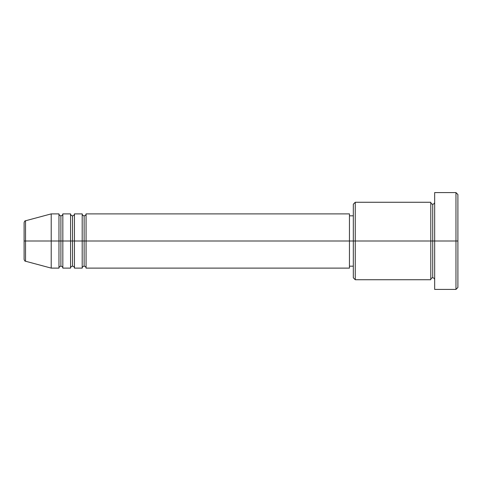 <?xml version="1.0" encoding="UTF-8"?>
<svg xmlns="http://www.w3.org/2000/svg" width="482" height="482" viewBox="0 0 482 482"><rect width="100%" height="100%" fill="white"/><g stroke="black" fill="none" stroke-linecap="round" stroke-linejoin="round"><path stroke-width="0.72" d="M24.1 241L24.1 259.364L24.1 241L25.534 241L24.1 241L24.1 222.636L24.1 241M24.1 222.636C24.468 221.31 24.95 220.684 25.534 220.768L25.534 241L51.213 241L25.534 241L25.534 220.768L51.213 213.888L51.213 241L51.213 213.888L58.961 213.888L58.961 241L51.213 241L58.961 241L58.961 268.113L58.961 241L60.895 241L58.961 241L58.961 213.888C59.081 215.056 59.726 215.707 60.895 215.822L60.895 241L60.895 215.822C62.07 215.707 62.714 215.056 62.835 213.888L62.835 241L60.895 241L60.895 266.178C59.726 266.293 59.081 266.944 58.961 268.113L51.213 268.113L51.213 241L51.213 268.113L25.534 261.232L25.534 241L25.534 261.232C24.95 261.316 24.468 260.69 24.1 259.364M349.45 213.888L349.45 241L349.45 213.888L86.073 213.888L86.073 241L84.133 241L84.133 215.822L84.133 241L82.199 241L82.199 213.888L74.451 213.888L74.451 241L72.517 241L72.517 215.822L72.517 241L70.577 241L70.577 213.888L62.835 213.888L62.835 268.113L62.835 241L70.577 241L60.895 241L60.895 266.178C62.07 266.293 62.714 266.944 62.835 268.113L70.577 268.113L70.577 213.888C70.697 215.056 71.342 215.707 72.517 215.822C73.686 215.707 74.33 215.056 74.451 213.888L74.451 268.113L74.451 241L82.199 241L72.517 241L72.517 266.178L72.517 241L70.577 241L70.577 268.113C70.697 266.944 71.342 266.293 72.517 266.178C73.686 266.293 74.33 266.944 74.451 268.113L82.199 268.113L82.199 213.888C82.32 215.056 82.964 215.707 84.133 215.822C85.308 215.707 85.953 215.056 86.073 213.888L86.073 268.113L86.073 241L349.45 241L84.133 241L84.133 266.178L84.133 241L82.199 241L82.199 268.113C82.32 266.944 82.964 266.293 84.133 266.178C85.308 266.293 85.953 266.944 86.073 268.113L349.45 268.113L349.45 241L353.324 241L353.324 277.795L353.324 241L349.45 241L349.45 268.113M355.258 241L353.324 241L353.324 204.205L353.324 241L355.258 241L355.258 279.735L355.258 241L430.788 241L430.788 202.265L430.788 241L355.258 241L355.258 202.265L355.258 241M434.662 279.735C434.541 278.56 433.896 277.915 432.722 277.795C431.553 277.915 430.908 278.56 430.788 279.735L430.788 241L432.722 241L432.722 204.205L432.722 241L434.662 241L434.662 289.417L434.662 192.583L434.662 241L457.9 241L457.9 194.523L457.9 287.477L457.9 241L455.966 241L455.966 289.417L455.966 241L432.722 241L432.722 204.205L432.722 241L430.788 241L430.788 202.265L355.258 202.265L353.324 204.205M455.966 241L455.966 192.583L455.966 241M430.788 241L430.788 279.735L430.788 241M432.722 241L432.722 277.795L432.722 241M430.788 279.735L355.258 279.735L353.324 277.795M434.662 289.417L455.966 289.417L457.9 287.477M430.788 202.265C430.908 203.44 431.553 204.085 432.722 204.205C433.896 204.085 434.541 203.44 434.662 202.265M353.324 266.178L349.45 266.178M457.9 194.523L455.966 192.583L434.662 192.583M353.324 215.822L349.45 215.822"/></g></svg>
